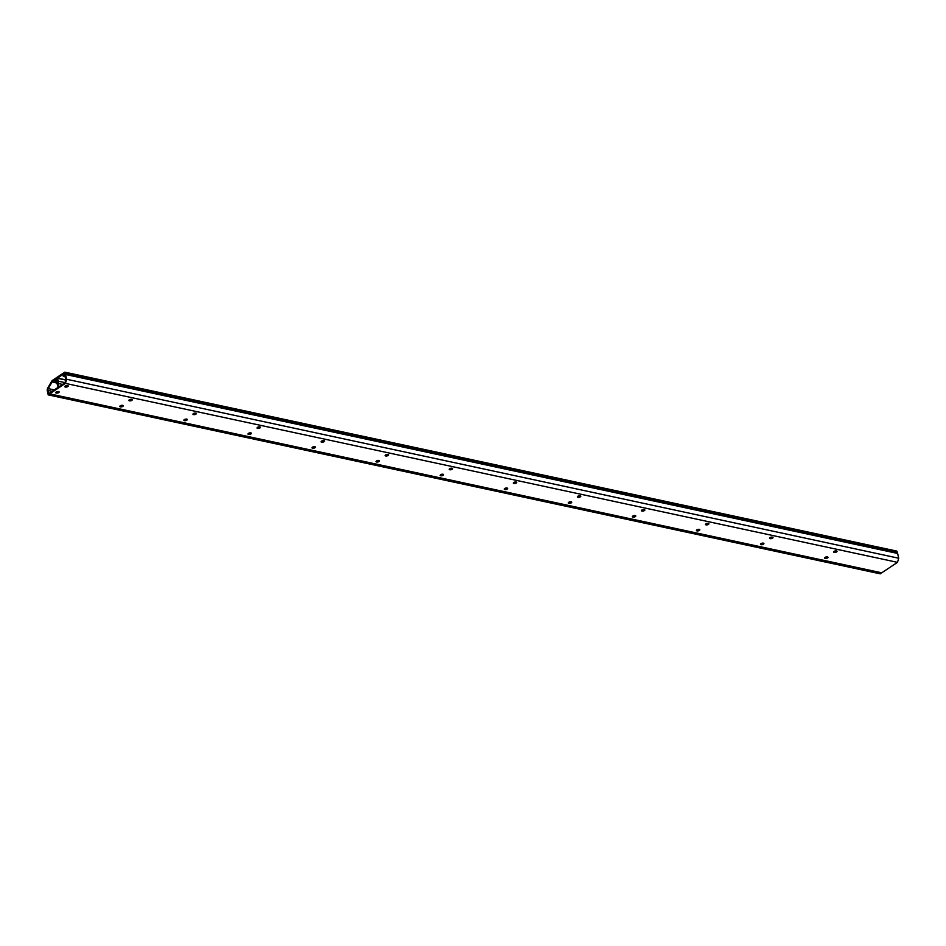 <?xml version="1.0" encoding="UTF-8"?>
<svg xmlns="http://www.w3.org/2000/svg" width="946" height="946" viewBox="0 0 946 946"><rect width="100%" height="100%" fill="white"/><g stroke="black" fill="none" stroke-linecap="round" stroke-linejoin="round"><path stroke-width="1.42" d="M834.088 551.4A1.75 0.733 167.4 0 0 833.651 552.05A1.75 0.733 167.4 0 0 835.519 552.393A1.75 0.733 167.4 0 0 837.056 551.293A1.75 0.733 167.4 0 0 835.897 550.856A1.75 0.733 167.4 0 0 834.088 551.4M836.713 550.962A1.75 0.733 -12.6 0 1 834.029 551.672A1.75 0.733 -12.6 0 1 833.828 551.613M770.02 537.612A1.75 0.733 167.4 0 0 769.583 538.274A1.75 0.733 167.4 0 0 771.451 538.605A1.75 0.733 167.4 0 0 772.988 537.505A1.75 0.733 167.4 0 0 771.83 537.08A1.75 0.733 167.4 0 0 770.02 537.612M772.646 537.186A1.75 0.733 -12.6 0 1 769.961 537.896A1.75 0.733 -12.6 0 1 769.748 537.836M705.953 523.836A1.75 0.733 167.4 0 0 705.503 524.486A1.75 0.733 167.4 0 0 707.372 524.829A1.75 0.733 167.4 0 0 708.921 523.729A1.75 0.733 167.4 0 0 707.762 523.304A1.75 0.733 167.4 0 0 705.953 523.836M708.578 523.398A1.75 0.733 -12.6 0 1 705.893 524.108A1.75 0.733 -12.6 0 1 705.681 524.049M641.873 510.06A1.75 0.733 167.4 0 0 641.435 510.71A1.75 0.733 167.4 0 0 643.304 511.041A1.75 0.733 167.4 0 0 644.853 509.941A1.75 0.733 167.4 0 0 643.694 509.516A1.75 0.733 167.4 0 0 641.873 510.06M644.51 509.622A1.75 0.733 -12.6 0 1 641.826 510.332A1.75 0.733 -12.6 0 1 641.613 510.272M577.805 496.272A1.75 0.733 167.4 0 0 577.367 496.934A1.75 0.733 167.4 0 0 579.236 497.265A1.75 0.733 167.4 0 0 580.785 496.165A1.75 0.733 167.4 0 0 579.614 495.739A1.75 0.733 167.4 0 0 577.805 496.272M580.442 495.846A1.75 0.733 -12.6 0 1 577.758 496.555A1.75 0.733 -12.6 0 1 577.545 496.484M513.737 482.495A1.75 0.733 167.4 0 0 513.3 483.146A1.75 0.733 167.4 0 0 515.168 483.489A1.75 0.733 167.4 0 0 516.717 482.389A1.75 0.733 167.4 0 0 515.546 481.952A1.75 0.733 167.4 0 0 513.737 482.495M516.374 482.058A1.75 0.733 -12.6 0 1 513.69 482.767A1.75 0.733 -12.6 0 1 513.477 482.708M449.669 468.708A1.75 0.733 167.4 0 0 449.232 469.37A1.75 0.733 167.4 0 0 451.1 469.701A1.75 0.733 167.4 0 0 452.649 468.601A1.75 0.733 167.4 0 0 451.479 468.175A1.75 0.733 167.4 0 0 449.669 468.708M452.294 468.282A1.75 0.733 -12.6 0 1 449.61 468.991A1.75 0.733 -12.6 0 1 449.409 468.932M385.601 454.931A1.75 0.733 167.4 0 0 385.164 455.582A1.75 0.733 167.4 0 0 387.032 455.925A1.75 0.733 167.4 0 0 388.581 454.825A1.75 0.733 167.4 0 0 387.411 454.399A1.75 0.733 167.4 0 0 385.601 454.931M388.227 454.506A1.75 0.733 -12.6 0 1 385.542 455.203A1.75 0.733 -12.6 0 1 385.341 455.144M321.534 441.155A1.75 0.733 167.4 0 0 321.096 441.806A1.75 0.733 167.4 0 0 322.964 442.137A1.75 0.733 167.4 0 0 324.502 441.037A1.75 0.733 167.4 0 0 323.343 440.611A1.75 0.733 167.4 0 0 321.534 441.155M324.159 440.718A1.75 0.733 -12.6 0 1 321.474 441.427A1.75 0.733 -12.6 0 1 321.273 441.368M257.466 427.367A1.75 0.733 167.4 0 0 257.028 428.03A1.75 0.733 167.4 0 0 258.897 428.361A1.75 0.733 167.4 0 0 260.434 427.261A1.75 0.733 167.4 0 0 259.275 426.835A1.75 0.733 167.4 0 0 257.466 427.367M260.091 426.942A1.75 0.733 -12.6 0 1 257.407 427.651A1.75 0.733 -12.6 0 1 257.194 427.58M193.398 413.591A1.75 0.733 167.4 0 0 192.949 414.242A1.75 0.733 167.4 0 0 194.817 414.585A1.75 0.733 167.4 0 0 196.366 413.485A1.75 0.733 167.4 0 0 195.207 413.047A1.75 0.733 167.4 0 0 193.398 413.591M196.023 413.154A1.75 0.733 -12.6 0 1 193.339 413.863A1.75 0.733 -12.6 0 1 193.126 413.804M825.007 557.419A1.75 0.733 167.4 0 0 824.569 558.069A1.75 0.733 167.4 0 0 826.437 558.412A1.75 0.733 167.4 0 0 827.987 557.312A1.75 0.733 167.4 0 0 826.828 556.887A1.75 0.733 167.4 0 0 825.007 557.419M827.644 556.993A1.75 0.733 -12.6 0 1 824.959 557.691A1.75 0.733 -12.6 0 1 824.746 557.632M760.939 543.643A1.75 0.733 167.4 0 0 760.501 544.293A1.75 0.733 167.4 0 0 762.37 544.624A1.75 0.733 167.4 0 0 763.919 543.536A1.75 0.733 167.4 0 0 762.748 543.099A1.75 0.733 167.4 0 0 760.939 543.643M763.576 543.205A1.75 0.733 -12.6 0 1 760.891 543.915A1.75 0.733 -12.6 0 1 760.679 543.855M696.871 529.855A1.75 0.733 167.4 0 0 696.433 530.517A1.75 0.733 167.4 0 0 698.302 530.848A1.75 0.733 167.4 0 0 699.851 529.748A1.75 0.733 167.4 0 0 698.68 529.322A1.75 0.733 167.4 0 0 696.871 529.855M699.508 529.429A1.75 0.733 -12.6 0 1 696.824 530.138A1.75 0.733 -12.6 0 1 696.611 530.079M632.803 516.078A1.75 0.733 167.4 0 0 632.366 516.729A1.75 0.733 167.4 0 0 634.234 517.072A1.75 0.733 167.4 0 0 635.783 515.972A1.75 0.733 167.4 0 0 634.612 515.535A1.75 0.733 167.4 0 0 632.803 516.078M635.428 515.641A1.75 0.733 -12.6 0 1 632.744 516.35A1.75 0.733 -12.6 0 1 632.543 516.291M568.735 502.302A1.75 0.733 167.4 0 0 568.298 502.953A1.75 0.733 167.4 0 0 570.166 503.284A1.75 0.733 167.4 0 0 571.715 502.184A1.75 0.733 167.4 0 0 570.544 501.758A1.75 0.733 167.4 0 0 568.735 502.302M571.36 501.865A1.75 0.733 -12.6 0 1 568.676 502.574A1.75 0.733 -12.6 0 1 568.475 502.515M504.667 488.514A1.75 0.733 167.4 0 0 504.23 489.165A1.75 0.733 167.4 0 0 506.098 489.508A1.75 0.733 167.4 0 0 507.635 488.408A1.75 0.733 167.4 0 0 506.477 487.982A1.75 0.733 167.4 0 0 504.667 488.514M507.293 488.089A1.75 0.733 -12.6 0 1 504.608 488.798A1.75 0.733 -12.6 0 1 504.407 488.727M440.6 474.738A1.75 0.733 167.4 0 0 440.162 475.389A1.75 0.733 167.4 0 0 442.019 475.72A1.75 0.733 167.4 0 0 443.568 474.632A1.75 0.733 167.4 0 0 442.409 474.194A1.75 0.733 167.4 0 0 440.6 474.738M443.225 474.301A1.75 0.733 -12.6 0 1 440.54 475.01A1.75 0.733 -12.6 0 1 440.328 474.951M376.52 460.95A1.75 0.733 167.4 0 0 376.082 461.613A1.75 0.733 167.4 0 0 377.951 461.944A1.75 0.733 167.4 0 0 379.5 460.844A1.75 0.733 167.4 0 0 378.341 460.418A1.75 0.733 167.4 0 0 376.52 460.95M379.157 460.525A1.75 0.733 -12.6 0 1 376.473 461.234A1.75 0.733 -12.6 0 1 376.26 461.175M312.452 447.174A1.75 0.733 167.4 0 0 312.014 447.825A1.75 0.733 167.4 0 0 313.883 448.168A1.75 0.733 167.4 0 0 315.432 447.068A1.75 0.733 167.4 0 0 314.273 446.63A1.75 0.733 167.4 0 0 312.452 447.174M315.089 446.737A1.75 0.733 -12.6 0 1 312.405 447.446A1.75 0.733 -12.6 0 1 312.192 447.387M248.384 433.398A1.75 0.733 167.4 0 0 247.947 434.048A1.75 0.733 167.4 0 0 249.815 434.38A1.75 0.733 167.4 0 0 251.364 433.28A1.75 0.733 167.4 0 0 250.193 432.854A1.75 0.733 167.4 0 0 248.384 433.398M251.021 432.961A1.75 0.733 -12.6 0 1 248.337 433.67A1.75 0.733 -12.6 0 1 248.124 433.611M184.316 419.61A1.75 0.733 167.4 0 0 183.879 420.272A1.75 0.733 167.4 0 0 185.747 420.603A1.75 0.733 167.4 0 0 187.296 419.504A1.75 0.733 167.4 0 0 186.126 419.078A1.75 0.733 167.4 0 0 184.316 419.61M186.953 419.184A1.75 0.733 -12.6 0 1 184.257 419.894A1.75 0.733 -12.6 0 1 184.056 419.823M129.318 399.803A1.75 0.733 167.4 0 0 128.881 400.465A1.75 0.733 167.4 0 0 130.749 400.797A1.75 0.733 167.4 0 0 132.298 399.697A1.75 0.733 167.4 0 0 131.139 399.271A1.75 0.733 167.4 0 0 129.318 399.803M120.248 405.834A1.75 0.733 167.4 0 0 119.811 406.484A1.75 0.733 167.4 0 0 121.679 406.827A1.75 0.733 167.4 0 0 123.228 405.728A1.75 0.733 167.4 0 0 122.058 405.29A1.75 0.733 167.4 0 0 120.248 405.834M65.25 386.027A1.75 0.733 167.4 0 0 64.813 386.678A1.75 0.733 167.4 0 0 66.681 387.02A1.75 0.733 167.4 0 0 68.23 385.921A1.75 0.733 167.4 0 0 67.06 385.495A1.75 0.733 167.4 0 0 65.25 386.027M56.181 392.046A1.75 0.733 167.4 0 0 55.743 392.708A1.75 0.733 167.4 0 0 57.611 393.039A1.75 0.733 167.4 0 0 59.16 391.94A1.75 0.733 167.4 0 0 57.99 391.514A1.75 0.733 167.4 0 0 56.181 392.046M55.755 379.24L56.488 382.539A1.147 0.769 -77.9 0 0 58.002 381.534L57.268 378.27L58.451 381.238A1.833 1.23 102.1 0 1 57.883 383.426L58.676 386.973L64.978 382.787L65.995 379.346L64.99 374.853L64.612 374.391L63.323 376.461L63.276 375.113A1.726 1.159 102.1 0 1 64.789 373.54L896.855 552.511A1.726 1.159 102.1 0 1 897.636 553.445L898.7 558.223L897.482 562.35L65.416 383.378L49.653 393.843L49.488 393.075L58.108 387.352L57.316 383.804A1.833 1.23 102.1 0 1 56.855 383.828A1.833 1.23 102.1 0 1 56.039 382.834L55.436 380.15L52.787 381.9L52.645 381.297L56.322 379.358M897.482 562.35L881.731 572.815L49.653 393.843M122.874 405.396A1.75 0.733 -12.6 0 1 120.189 406.106A1.75 0.733 -12.6 0 1 119.988 406.047M58.806 391.62A1.75 0.733 -12.6 0 1 56.121 392.33A1.75 0.733 -12.6 0 1 55.92 392.271M55.98 382.586L52.787 381.9M62.519 384.431L57.883 383.426M131.955 399.378A1.75 0.733 -12.6 0 1 129.271 400.087A1.75 0.733 -12.6 0 1 129.058 400.028M67.887 385.601A1.75 0.733 -12.6 0 1 65.203 386.299A1.75 0.733 -12.6 0 1 64.99 386.24M64.789 373.54A1.726 1.159 102.1 0 1 65.558 374.474L66.634 379.251L65.416 383.378M898.7 558.223L66.634 379.251M64.825 372.156L65.038 373.079L56.795 378.542L56.997 381.486L56.228 378.92L52.68 381.273A1.833 1.23 -77.9 0 0 52.125 381.888L48.27 388.605A1.833 1.23 -77.9 0 0 47.986 390.414L48.873 394.411L48.199 394.872L47.3 390.864A2.873 1.927 102.1 0 1 47.749 388.037L51.616 381.321A2.873 1.927 102.1 0 1 52.479 380.363L64.825 372.156L896.903 551.128L897.104 552.05L65.038 373.079M897.104 552.05L896.512 552.44M880.773 572.602L880.939 573.382L48.873 394.411M880.939 573.382L880.265 573.844L48.199 394.872M57.73 382.799L56.488 382.539M65.782 380.079L57.812 378.365M65.026 382.645L58.451 381.238M65.132 375.444L63.855 375.172M65.345 376.425L63.701 376.07M897.636 553.445L65.558 374.474M57.966 381.38L57.257 381.226M58.025 381.676L57.091 381.475M56.015 382.728L52.125 381.888M54.277 389.894L48.27 388.605M825.823 557.726L824.877 557.513M761.755 543.938L760.809 543.737M697.687 530.162L696.741 529.961M633.619 516.386L632.673 516.173M569.539 502.598L568.593 502.397M505.471 488.822L504.525 488.621M441.404 475.034L440.458 474.833M377.336 461.258L376.39 461.057M313.268 447.482L312.322 447.269M249.2 433.694L248.254 433.493M185.132 419.918L184.186 419.717M121.064 406.13L120.107 405.929M56.985 392.354L56.039 392.152M52.148 391.313L47.986 390.414M65.842 379.878L57.6 378.093M65.463 376.922L63.323 376.461M58.025 381.699L56.997 381.486"/></g></svg>
